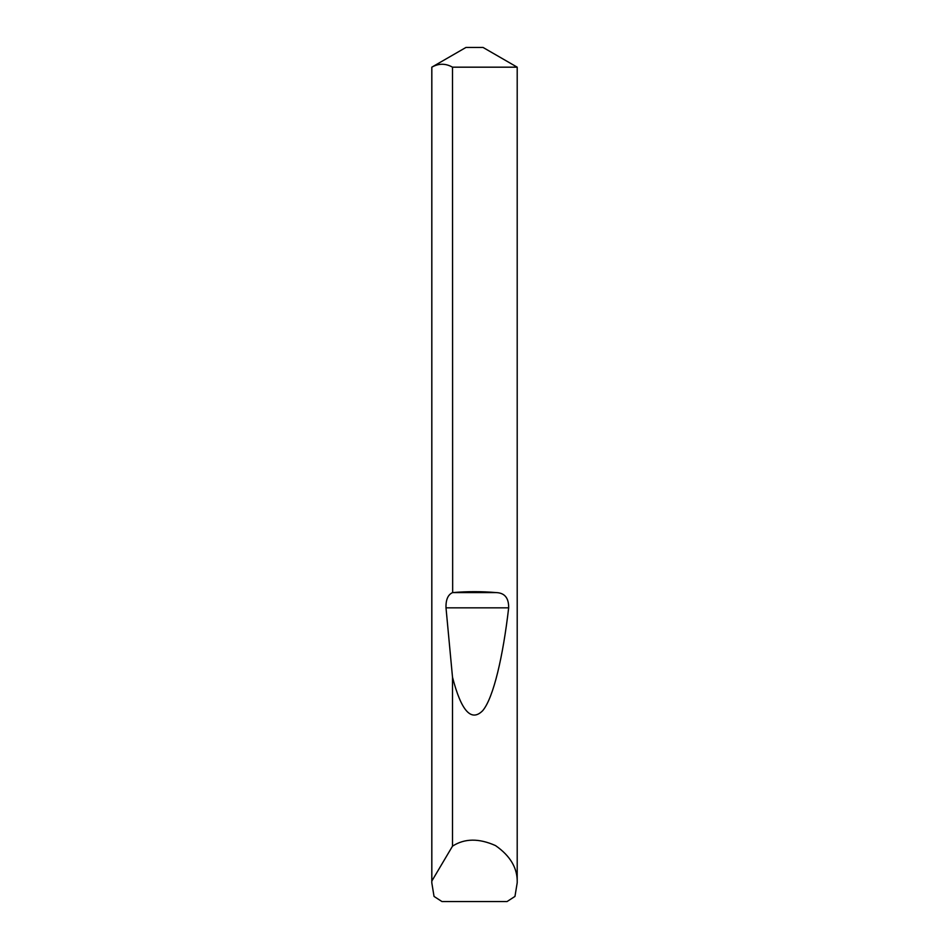 <?xml version="1.0" encoding="UTF-8"?>
<svg xmlns="http://www.w3.org/2000/svg" width="949" height="949" viewBox="0 0 949 949"><rect width="100%" height="100%" fill="white"/><g stroke="black" fill="none" stroke-linecap="round" stroke-linejoin="round"><path stroke-width="1.42" d="M431.795 882.76L431.831 881.052L452.507 846.152C464.571 838.347 478.913 838.157 495.532 845.595C510.467 856.01 517.691 868.406 517.205 882.76L514.963 896.425L507.051 901.55L441.949 901.55L434.037 896.425L431.795 882.76L431.795 67.177L465.959 47.45L483.041 47.45L517.205 67.177L452.507 67.177L452.661 592.603C467.216 591.346 481.784 591.346 496.339 592.603C504.702 592.935 508.806 598.024 508.664 607.846C503.053 656.234 493.539 697.835 482.697 710.682C471.273 722.189 461.214 711.038 452.507 677.206L446.006 607.846C445.745 599.815 447.916 594.738 452.507 592.615M517.205 882.76L517.205 67.177M452.507 846.152L452.507 677.206M431.831 881.052L431.831 67.177C438.699 63.286 445.591 63.286 452.507 67.177M452.661 592.603L496.339 592.603M446.006 607.846L508.664 607.846"/></g></svg>
